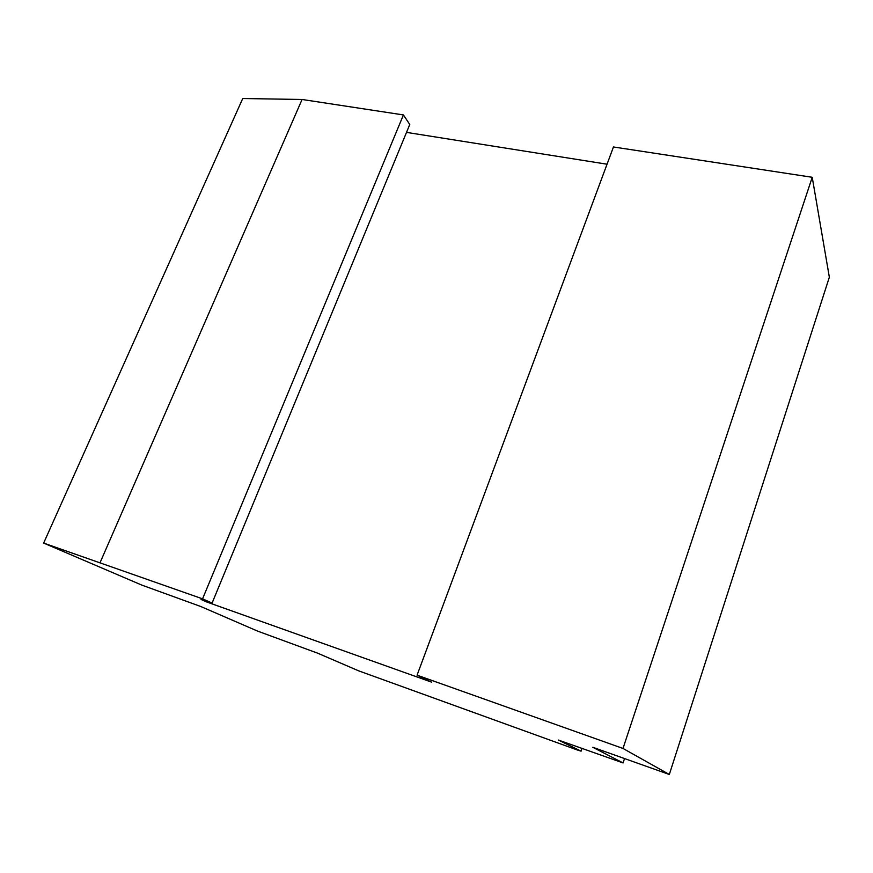 <?xml version="1.0" encoding="UTF-8"?>
<svg xmlns="http://www.w3.org/2000/svg" width="873" height="873" viewBox="0 0 873 873"><rect width="100%" height="100%" fill="white"/><g stroke="black" fill="none" stroke-linecap="round" stroke-linejoin="round"><path stroke-width="1.31" d="M206.661 601.955L201.041 599.467L212.084 603.079L202.569 598.845L43.65 543.082L141.797 585.096L200.855 606.539L257.557 631.092L317.543 653.135L358.694 670.857L577.053 749.896L581.08 751.162L558.316 740.031L623.082 762.937L592.8 747.288L669.318 774.482L622.995 748.445L812.228 177.284L613.457 146.97L417.076 675.178L431.513 682.119L206.661 601.955L206.89 601.388M581.08 751.162L581.985 748.499M623.082 762.937L624.501 758.67M669.318 774.482L829.35 277.199L812.228 177.284M622.995 748.445L417.076 675.178M607.051 164.211L406.512 132.38M212.084 603.079L409.764 124.512L403.424 114.93L302.08 99.478L242.738 98.518L43.65 543.082M202.569 598.845L403.424 114.93M100.177 562.408L302.08 99.478"/></g></svg>

